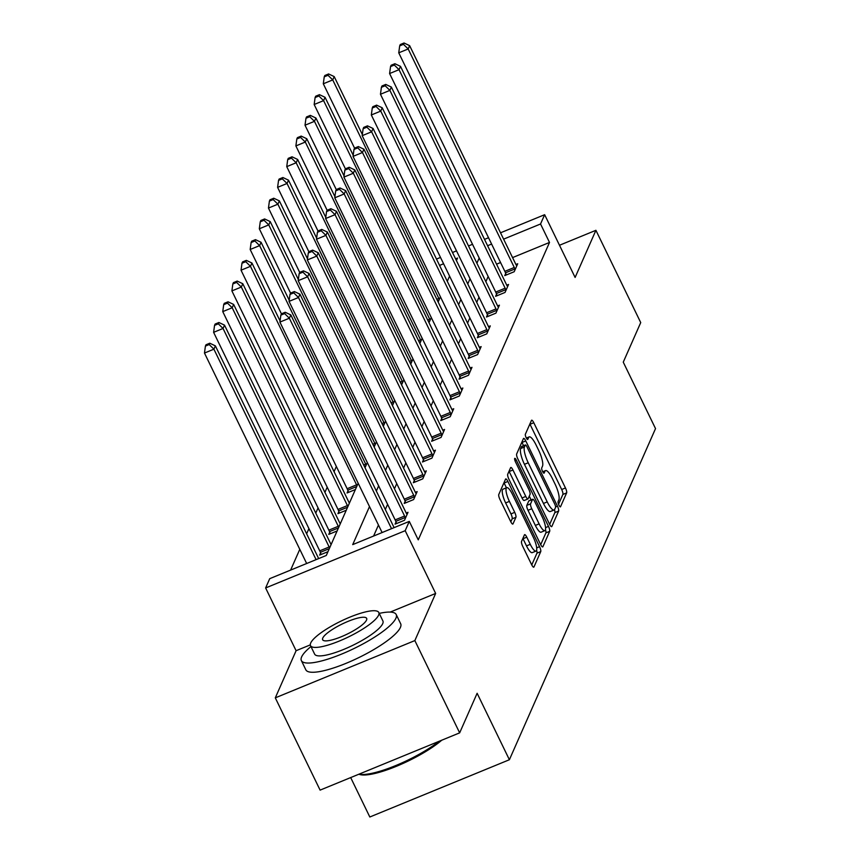 <?xml version="1.0" encoding="UTF-8"?>
<svg xmlns="http://www.w3.org/2000/svg" width="860" height="860" viewBox="0 0 860 860"><rect width="100%" height="100%" fill="white"/><g stroke="black" fill="none" stroke-linecap="round" stroke-linejoin="round"><path stroke-width="1.29" d="M558.903 505.11A2.902 0.742 67.7 0 0 560.408 506.884A2.902 0.742 67.7 0 0 560.537 506.733L566.643 492.887A4.139 1.053 67.7 0 0 565.461 487.964L533.802 422.744A4.139 1.053 67.7 0 0 531.652 420.217A4.139 1.053 67.7 0 0 531.458 420.422L525.352 434.268A2.902 0.742 67.7 0 0 526.18 437.719A2.902 0.742 67.7 0 0 527.685 439.492A2.902 0.742 67.7 0 0 527.814 439.342L528.61 437.557A13.244 3.386 67.7 0 1 529.212 436.891A13.244 3.386 67.7 0 1 536.07 444.975L538.715 450.414A13.244 3.386 67.7 0 1 542.499 466.174L541.714 467.969A2.902 0.742 67.7 0 0 542.542 471.42A2.902 0.742 67.7 0 0 544.047 473.183A2.902 0.742 67.7 0 0 544.176 473.043L544.971 471.248A13.244 3.386 67.7 0 1 545.573 470.592A13.244 3.386 67.7 0 1 552.432 478.676L555.076 484.105A13.244 3.386 67.7 0 1 558.86 499.875L558.075 501.659A2.902 0.742 67.7 0 0 558.903 505.11M521.547 541.434A4.139 1.053 67.7 0 0 522.729 546.358L531.62 564.654A4.139 1.053 67.7 0 0 533.759 567.181A4.139 1.053 67.7 0 0 533.952 566.976L540.736 551.604A4.139 1.053 67.7 0 0 539.553 546.67L507.884 481.46A4.139 1.053 67.7 0 0 505.744 478.934A4.139 1.053 67.7 0 0 505.551 479.138L498.768 494.511A4.139 1.053 67.7 0 0 499.95 499.445L510.679 521.547A4.139 1.053 67.7 0 0 512.829 524.073A4.139 1.053 67.7 0 0 513.011 523.858L515.925 517.279A4.139 1.053 67.7 0 0 514.731 512.356L509.41 501.391A11.072 2.827 67.7 0 1 506.744 487.663A11.072 2.827 67.7 0 1 512.495 494.425L533.34 537.36A11.072 2.827 67.7 0 1 536.006 551.088A11.072 2.827 67.7 0 1 530.265 544.326L526.782 537.178A4.139 1.053 67.7 0 0 524.643 534.651A4.139 1.053 67.7 0 0 524.449 534.856L521.547 541.434M459.659 732.86L320.103 790.125L275.297 697.847L414.853 640.582L459.659 732.86L477.128 693.289L509.389 759.735L655.524 428.602L623.263 362.157L640.721 322.586L595.916 230.308L575.114 277.447L544.649 214.699L540.542 223.987L549.508 242.445L418.25 539.854L409.285 521.396L405.189 530.695L265.622 587.961L269.728 578.662L326.305 555.452L358.168 483.255M414.853 640.582L435.654 593.443L405.189 530.695M549.508 524.127A4.139 1.053 67.7 0 0 551.647 526.653A4.139 1.053 67.7 0 0 551.841 526.449L558.624 511.066A4.139 1.053 67.7 0 0 557.441 506.142L525.772 440.922A4.139 1.053 67.7 0 0 523.622 438.396A4.139 1.053 67.7 0 0 523.439 438.6L516.656 453.983A4.139 1.053 67.7 0 0 517.838 458.907L549.508 524.127M549.68 531.329L542.896 546.713A4.139 1.053 67.7 0 1 542.703 546.917A4.139 1.053 67.7 0 1 540.564 544.391L508.894 479.171A4.139 1.053 67.7 0 1 507.712 474.247L510.614 467.668A4.139 1.053 67.7 0 1 510.797 467.464A4.139 1.053 67.7 0 1 512.947 469.99L525.793 496.435A4.139 1.053 67.7 0 0 527.933 498.961A4.139 1.053 67.7 0 0 528.126 498.757L530.05 494.392A4.139 1.053 67.7 0 0 528.868 489.469L515.495 461.927A2.902 0.742 67.7 0 1 514.796 458.337A2.902 0.742 67.7 0 1 516.301 460.1L548.497 526.406A4.139 1.053 67.7 0 1 549.68 531.329L545.906 532.877L540.703 544.681M595.916 230.308L559.484 245.261M350.687 777.58L369.821 817L509.389 759.735M549.508 242.445L512.56 257.602M500.563 262.526L496.553 264.171M488.147 276.49L485.857 281.682M479.009 297.194L476.719 302.387M469.872 317.91L467.571 323.102M460.723 338.625L458.434 343.817M451.586 359.34L449.296 364.533M442.448 380.045L440.148 385.237M433.3 400.76L431.01 405.952M424.163 421.475L421.873 426.667M415.025 442.19L412.725 447.383M405.877 462.895L403.587 468.087M396.739 483.61L394.45 488.802M387.602 504.325L385.301 509.518M378.454 525.041L373.595 536.049M505.712 273.448L504.755 275.598L514.194 271.728L517.709 263.762L515.914 264.493M496.564 294.152L495.618 296.302L505.046 292.432L508.561 284.466L506.776 285.208M487.426 314.867L486.481 317.017L495.908 313.147L499.423 305.182L497.628 305.913M478.289 335.583L477.332 337.733L486.771 333.863L490.286 325.897L488.491 326.628M469.141 356.298L468.195 358.448L477.623 354.578L481.138 346.612L479.353 347.343M460.003 377.002L459.057 379.152L468.485 375.283L472 367.317L470.205 368.058M450.866 397.718L449.909 399.868L459.347 395.998L462.863 388.032L461.067 388.763M441.717 418.433L440.771 420.583L450.199 416.713L453.714 408.747L451.93 409.478M432.58 439.148L431.634 441.287L441.062 437.428L444.577 429.462L442.782 430.193M423.442 459.853L422.486 462.003L431.924 458.133L435.44 450.167L433.644 450.909M414.294 480.568L413.348 482.718L422.776 478.848L426.291 470.882L424.507 471.613M405.157 501.283L404.211 503.433L413.638 499.563L417.154 491.597L415.358 492.329M396.019 521.998L395.062 524.138L404.501 520.279L408.016 512.313L406.221 513.044M336.346 466.475L334.056 471.667M327.208 487.19L324.908 492.382M318.06 507.905L315.77 513.097M308.923 528.61L306.633 533.802M299.785 549.325L290.615 570.094M347.999 490.813L347.053 492.963L355.395 489.533M338.862 511.528L337.915 513.667L346.257 510.249M349.063 502.573L349.773 502.283M329.713 532.232L328.767 534.383L337.109 530.964M339.926 523.288L340.625 522.998M320.576 552.948L319.63 555.098L327.972 551.679M330.777 543.993L331.487 543.703M310.31 644.882L296.098 650.708L275.297 697.847M296.098 650.708L265.622 587.961M369.499 506.583L352.707 544.616L409.285 521.396M479.192 258.032L476.892 263.224M470.044 278.748L467.754 283.94M460.906 299.452L458.616 304.644M451.769 320.167L449.468 325.36M442.62 340.882L440.331 346.075M433.483 361.598L431.193 366.79M424.346 382.302L422.045 387.494M415.197 403.017L412.908 408.21M406.06 423.733L403.77 428.925M396.922 444.448L394.622 449.64M387.774 465.152L385.484 470.345M378.637 485.868L376.347 491.06M540.542 223.987L503.605 239.144M491.608 244.068L487.588 245.713M436.482 259.075L440.503 257.43M452.489 252.507L456.51 250.862M468.506 245.939L472.516 244.294M484.513 239.37L488.523 237.725M500.52 232.802L544.649 214.699M456.423 260.612L457.563 258.043L455.574 258.849M443.577 263.773L439.567 265.418M365.016 467.733L367.306 462.54M374.154 447.017L376.454 441.825M383.302 426.313L385.592 421.12M392.44 405.597L394.729 400.405M401.577 384.882L403.877 379.69M410.725 364.167L413.015 358.975M419.863 343.462L422.152 338.27M429 322.747L431.301 317.555M438.148 302.032L440.438 296.84M447.286 281.317L449.576 276.125M435.654 593.443L390.225 612.083M558.538 504.272L562.881 494.435A4.139 1.053 67.7 0 0 561.688 489.512L530.029 424.292A4.139 1.053 67.7 0 0 529.878 424.002M523.579 445.716L521.998 442.47A4.139 1.053 67.7 0 0 521.859 442.19M549.648 524.417L554.851 512.614A4.139 1.053 67.7 0 0 554.474 509.69M555.528 507.432A2.902 0.742 67.7 0 0 554.7 503.981L526.9 446.738A2.902 0.742 67.7 0 0 525.395 444.964A2.902 0.742 67.7 0 0 525.266 445.114L524.439 446.996A13.244 3.386 67.7 0 0 528.223 462.766L547.229 501.896A13.244 3.386 67.7 0 0 554.098 509.98A13.244 3.386 67.7 0 0 554.7 509.324L555.528 507.432M521.827 446.523A2.902 0.742 67.7 0 0 521.633 446.512A2.902 0.742 67.7 0 0 521.493 446.662L525.266 445.114M554.098 509.98L550.325 511.528A13.244 3.386 67.7 0 1 543.456 503.444L524.449 464.314A13.244 3.386 67.7 0 1 520.665 448.544L521.493 446.662M524.353 500.305A4.139 1.053 67.7 0 1 524.17 500.509A4.139 1.053 67.7 0 1 522.02 497.983L509.174 471.538A4.139 1.053 67.7 0 0 509.034 471.248M529.276 496.145L531.104 499.907M539.112 523.88A11.072 2.827 67.7 0 0 544.864 530.641A11.072 2.827 67.7 0 0 542.198 516.914L534.845 501.778A4.139 1.053 67.7 0 0 532.706 499.252A4.139 1.053 67.7 0 0 532.512 499.466L530.588 503.831A4.139 1.053 67.7 0 0 531.77 508.754L539.112 523.88L535.35 525.428A11.072 2.827 67.7 0 0 541.09 532.189L544.864 530.641M529.212 500.821A4.139 1.053 67.7 0 0 528.932 500.799A4.139 1.053 67.7 0 0 528.739 501.014L532.512 499.466M535.35 525.428L527.997 510.302A4.139 1.053 67.7 0 1 526.814 505.379L528.739 501.014M545.906 532.877A4.139 1.053 67.7 0 0 545.476 529.771M536.006 551.088L532.232 552.636A11.072 2.827 67.7 0 1 526.492 545.874L523.02 538.726A4.139 1.053 67.7 0 0 522.869 538.435M506.744 487.663L502.982 489.211A11.072 2.827 67.7 0 0 505.637 502.939L509.41 501.391M510.818 521.827L512.151 518.827A4.139 1.053 67.7 0 0 510.958 513.904L505.637 502.939M506.443 487.792L504.111 483.008A4.139 1.053 67.7 0 0 503.971 482.718M531.76 564.945L536.962 553.152A4.139 1.053 67.7 0 0 536.608 550.26M362.339 134.536L334.207 76.594L332.734 79.915L323.306 83.785L354.556 148.135M328.015 75.282L328.606 73.949L324.833 75.497L324.241 76.83L328.015 75.282L332.734 79.915L438.847 298.431A4.214 1.075 -112.3 0 1 439.288 299.441M328.606 73.949L334.207 76.594M323.306 83.785L324.241 76.83M515.14 269.578L514.914 268.954A4.214 1.075 67.7 0 0 514.28 267.481L408.177 48.966L409.639 45.645L515.753 264.16A4.214 1.075 67.7 0 0 516.462 265.439L516.752 265.901M506.271 274.974L505.476 272.824A4.214 1.075 67.7 0 0 504.852 271.351L398.75 52.825L408.177 48.966L403.458 44.333L404.039 43L400.265 44.548L399.685 45.87L403.458 44.333M399.685 45.87L398.75 52.825M409.639 45.645L404.039 43M310.954 646.548A52.718 12.158 -25.9 0 0 301.634 656.9A52.718 12.158 -25.9 0 0 301.365 660.587A52.718 12.158 -25.9 0 0 347.762 651.45A52.718 12.158 -25.9 0 0 395.923 618.211A52.718 12.158 -25.9 0 0 396.202 614.534A52.718 12.158 -25.9 0 0 379.238 613.395M301.365 660.587L305.837 669.811A52.718 12.158 -25.9 0 0 352.245 660.673A52.718 12.158 -25.9 0 0 400.405 627.434A52.718 12.158 -25.9 0 0 400.674 623.758L396.202 614.534M378.798 612.492L382.915 620.984A37.958 8.751 154.1 0 1 382.721 623.629A37.958 8.751 154.1 0 1 348.042 647.558A37.958 8.751 154.1 0 1 314.642 654.137L310.514 645.645A37.958 8.751 -25.9 0 0 343.925 639.066A37.958 8.751 -25.9 0 0 378.604 615.136A37.958 8.751 -25.9 0 0 378.798 612.492A37.958 8.751 -25.9 0 0 345.387 619.071A37.958 8.751 -25.9 0 0 310.707 643A37.958 8.751 -25.9 0 0 310.514 645.645M322.779 638.045A24.456 5.644 -25.9 0 0 322.65 639.754A24.456 5.644 -25.9 0 0 344.183 635.508A24.456 5.644 -25.9 0 0 366.532 620.092A24.456 5.644 -25.9 0 0 366.661 618.383A24.456 5.644 -25.9 0 0 345.129 622.629A24.456 5.644 -25.9 0 0 322.779 638.045M358.899 774.204A52.718 12.158 -25.9 0 0 439.245 741.234M441.739 740.213A51.45 11.868 154.1 0 1 397.535 765.83A51.45 11.868 154.1 0 1 359.716 774.505L358.846 774.226M353.191 155.251L325.058 97.309L323.596 100.631L314.169 104.501L345.408 168.85L344.838 170.151L348.612 168.603L349.192 167.27L345.419 168.818M318.877 95.997L319.458 94.665L315.695 96.212L315.104 97.545L318.877 95.997L323.596 100.631L429.699 319.146A4.214 1.075 -112.3 0 1 430.15 320.156M319.458 94.665L325.058 97.309M314.169 104.501L315.104 97.545M344.054 175.956L315.921 118.024L314.459 121.346L305.02 125.205L336.271 189.565M309.74 116.713L310.32 115.38L306.547 116.928L305.966 118.25L309.74 116.713L314.459 121.346L420.562 339.861A4.214 1.075 -112.3 0 1 421.013 340.861M310.32 115.38L315.921 118.024M305.02 125.205L305.966 118.25M505.992 290.282L505.766 289.669A4.214 1.075 67.7 0 0 505.142 288.197L399.04 69.671L400.502 66.36L506.604 284.875A4.214 1.075 67.7 0 0 507.314 286.154L507.615 286.616M497.134 295.69L496.338 293.539A4.214 1.075 67.7 0 0 495.715 292.067L389.601 73.541L399.04 69.671L394.31 65.037L394.901 63.715L391.128 65.263L390.548 66.585L394.31 65.037M390.548 66.585L389.601 73.541M400.502 66.36L394.901 63.715M496.854 310.998L496.628 310.374A4.214 1.075 67.7 0 0 496.005 308.901L389.892 90.386L391.354 87.064L497.467 305.59A4.214 1.075 67.7 0 0 498.176 306.869L498.477 307.332M487.986 316.394L487.201 314.244A4.214 1.075 67.7 0 0 486.566 312.771L380.464 94.256L389.892 90.386L385.173 85.753L385.764 84.42L381.99 85.968L381.399 87.301L385.173 85.753M381.399 87.301L380.464 94.256M391.354 87.064L385.764 84.42M334.916 196.671L306.784 138.739L305.311 142.05L295.883 145.921L327.133 210.27L326.553 211.571L330.326 210.033L330.917 208.7L327.144 210.249M300.591 137.417L301.183 136.095L297.41 137.643L296.818 138.965L300.591 137.417L305.311 142.05L411.424 360.577A4.214 1.075 -112.3 0 1 411.865 361.576M301.183 136.095L306.784 138.739M295.883 145.921L296.818 138.965M325.768 217.386L297.635 159.444L296.173 162.766L286.745 166.636L317.985 230.985L317.415 232.286L321.188 230.738L321.769 229.416L317.996 230.964M291.454 158.132L292.035 156.799L288.272 158.347L287.681 159.68L291.454 158.132L296.173 162.766L402.276 381.281A4.214 1.075 -112.3 0 1 402.727 382.291M292.035 156.799L297.635 159.444M286.745 166.636L287.681 159.68M316.63 238.102L288.498 180.159L287.036 183.481L277.597 187.351L308.848 251.7M282.317 178.848L282.897 177.515L279.124 179.063L278.543 180.396L282.317 178.848L287.036 183.481L393.138 401.996A4.214 1.075 -112.3 0 1 393.59 403.007M282.897 177.515L288.498 180.159M277.597 187.351L278.543 180.396M487.717 331.713L487.491 331.089A4.214 1.075 67.7 0 0 486.857 329.616L380.754 111.101L382.216 107.779L488.329 326.295A4.214 1.075 67.7 0 0 489.039 327.585L489.329 328.047M478.848 337.109L478.052 334.959A4.214 1.075 67.7 0 0 477.429 333.487L371.327 114.971L380.754 111.101L376.035 106.468L376.615 105.135L372.842 106.683L372.262 108.016L376.035 106.468M372.262 108.016L371.327 114.971M382.216 107.779L376.615 105.135M478.568 352.428L478.343 351.804A4.214 1.075 67.7 0 0 477.719 350.332L371.617 131.816L373.079 128.495L479.181 347.01A4.214 1.075 67.7 0 0 479.891 348.289L480.192 348.752M469.71 357.825L468.915 355.675A4.214 1.075 67.7 0 0 468.291 354.202L362.178 135.676L371.617 131.816L366.887 127.183L367.478 125.85L363.705 127.398L363.124 128.72L366.887 127.183M363.124 128.72L362.178 135.676M373.079 128.495L367.478 125.85M469.431 373.132L469.205 372.52A4.214 1.075 67.7 0 0 468.582 371.047L362.469 152.521L363.93 149.21L470.044 367.725A4.214 1.075 67.7 0 0 470.753 369.004L471.054 369.467M460.562 378.54L459.777 376.39A4.214 1.075 67.7 0 0 459.143 374.917L353.041 156.391L362.469 152.521L357.749 147.888L358.34 146.565L354.567 148.113L353.976 149.436L357.749 147.888M353.976 149.436L353.041 156.391M363.93 149.21L358.34 146.565M307.493 258.806L279.36 200.875L277.887 204.196L268.46 208.055L299.71 272.416L299.129 273.716L302.903 272.168L303.494 270.835L299.721 272.383M273.168 199.563L273.76 198.23L269.986 199.778L269.395 201.1L273.168 199.563L277.887 204.196L384.001 422.712A4.214 1.075 -112.3 0 1 384.441 423.711M273.76 198.23L279.36 200.875M268.46 208.055L269.395 201.1M460.293 393.848L460.068 393.224A4.214 1.075 67.7 0 0 459.433 391.752L353.331 173.236L354.793 169.915L460.906 388.44A4.214 1.075 67.7 0 0 461.616 389.72L461.906 390.182M451.425 399.244L450.629 397.094A4.214 1.075 67.7 0 0 450.006 395.621L343.903 177.106L353.331 173.236L348.612 168.603M344.838 170.151L343.903 177.106M354.793 169.915L349.192 167.27M298.345 279.521L270.212 221.59L268.75 224.901L259.322 228.771L290.562 293.12L289.992 294.421L293.765 292.873L294.346 291.551L290.572 293.099M264.031 220.267L264.611 218.945L260.849 220.493L260.257 221.815L264.031 220.267L268.75 224.901L374.852 443.427A4.214 1.075 -112.3 0 1 375.304 444.426M264.611 218.945L270.212 221.59M259.322 228.771L260.257 221.815M451.156 414.563L450.919 413.94A4.214 1.075 67.7 0 0 450.296 412.467L344.193 193.951L345.656 190.63L451.758 409.145A4.214 1.075 67.7 0 0 452.467 410.435L452.768 410.897M442.287 419.959L441.492 417.81A4.214 1.075 67.7 0 0 440.868 416.337L334.755 197.822L344.193 193.951L339.474 189.318L340.055 187.985L336.281 189.533L335.701 190.866L339.474 189.318M335.701 190.866L334.755 197.822M345.656 190.63L340.055 187.985M289.207 300.237L261.075 242.294L259.613 245.616L250.174 249.486L281.424 313.835M254.893 240.983L255.474 239.65L251.7 241.198L251.12 242.531L254.893 240.983L259.613 245.616L365.715 464.131A4.214 1.075 -112.3 0 1 366.166 465.142M255.474 239.65L261.075 242.294M250.174 249.486L251.12 242.531M442.008 435.278L441.782 434.655A4.214 1.075 67.7 0 0 441.159 433.182L335.045 214.667L336.507 211.345L442.62 429.86A4.214 1.075 67.7 0 0 443.33 431.139L443.631 431.602M433.139 440.675L432.354 438.525A4.214 1.075 67.7 0 0 431.72 437.052L325.617 218.526L335.045 214.667L330.326 210.033M326.553 211.571L325.617 218.526M336.507 211.345L330.917 208.7M280.07 320.952L251.937 263.01L250.464 266.331L241.036 270.201L347.15 488.716A4.214 1.075 -112.3 0 1 347.773 490.189L348.569 492.339M245.745 261.698L246.336 260.365L242.563 261.913L241.972 263.246L245.745 261.698L250.464 266.331L356.577 484.846A4.214 1.075 -112.3 0 1 357.018 485.857M246.336 260.365L251.937 263.01M241.036 270.201L241.972 263.246M432.87 455.983L432.644 455.37A4.214 1.075 67.7 0 0 432.01 453.897L325.908 235.371L327.37 232.06L433.483 450.575A4.214 1.075 67.7 0 0 434.192 451.855L434.483 452.317M424.002 461.39L423.206 459.24A4.214 1.075 67.7 0 0 422.582 457.767L316.48 239.241L325.908 235.371L321.188 230.738M317.415 232.286L316.48 239.241M327.37 232.06L321.769 229.416M349.386 503.154A4.214 1.075 -112.3 0 1 348.902 502.24L242.789 283.725L241.327 287.046L231.899 290.906L338.002 509.432A4.214 1.075 -112.3 0 1 338.636 510.904L339.421 513.054M236.607 282.402L237.199 281.08L233.425 282.628L232.834 283.95L236.607 282.402L241.327 287.046L347.429 505.562A4.214 1.075 -112.3 0 1 347.881 506.562M237.199 281.08L242.789 283.725M231.899 290.906L232.834 283.95M423.733 476.698L423.496 476.075A4.214 1.075 67.7 0 0 422.873 474.602L316.77 256.087L318.232 252.765L424.335 471.291A4.214 1.075 67.7 0 0 425.044 472.57L425.345 473.032M414.864 482.094L414.068 479.944A4.214 1.075 67.7 0 0 413.445 478.472L307.332 259.957L316.77 256.087L312.051 251.453L312.631 250.12L308.858 251.668L308.278 253.001L312.051 251.453M308.278 253.001L307.332 259.957M318.232 252.765L312.631 250.12M340.248 523.869A4.214 1.075 -112.3 0 1 339.754 522.955L233.651 304.44L232.189 307.751L222.761 311.621L328.864 530.147A4.214 1.075 -112.3 0 1 329.488 531.62L330.283 533.77M227.47 303.118L228.05 301.796L224.277 303.344L223.697 304.666L227.47 303.118L232.189 307.751L338.292 526.277A4.214 1.075 -112.3 0 1 338.743 527.277M228.05 301.796L233.651 304.44M222.761 311.621L223.697 304.666M414.584 497.413L414.359 496.79A4.214 1.075 67.7 0 0 413.735 495.317L307.622 276.802L309.084 273.48L415.197 491.995A4.214 1.075 67.7 0 0 415.907 493.285L416.208 493.748M405.716 502.81L404.931 500.66A4.214 1.075 67.7 0 0 404.297 499.187L298.194 280.672L307.622 276.802L302.903 272.168M299.129 273.716L298.194 280.672M309.084 273.48L303.494 270.835M331.1 544.584A4.214 1.075 -112.3 0 1 330.616 543.67L224.514 325.144L223.041 328.466L213.613 332.336L319.726 550.851A4.214 1.075 -112.3 0 1 320.35 552.324L321.145 554.474M218.322 323.833L218.913 322.5L215.14 324.048L214.549 325.381L218.322 323.833L223.041 328.466L329.154 546.981A4.214 1.075 -112.3 0 1 329.595 547.992M218.913 322.5L224.514 325.144M213.613 332.336L214.549 325.381M405.447 518.129L405.221 517.505A4.214 1.075 67.7 0 0 404.587 516.032L298.485 297.517L299.946 294.195L406.06 512.711A4.214 1.075 67.7 0 0 406.769 513.99L407.06 514.452M396.578 523.525L395.783 521.375A4.214 1.075 67.7 0 0 395.159 519.902L289.057 301.376L298.485 297.517L293.765 292.873M289.992 294.421L289.057 301.376M299.946 294.195L294.346 291.551M318.662 558.581L215.365 345.86L213.903 349.181L204.476 353.051L306.665 563.504M209.184 344.548L209.775 343.215L206.002 344.763L205.411 346.096L209.184 344.548L213.903 349.181L316.093 559.634M209.775 343.215L215.365 345.86M204.476 353.051L205.411 346.096M391.536 528.685L289.347 318.221L290.809 314.91L394.106 527.631M382.109 532.555L279.909 322.091L289.347 318.221L284.628 313.588L285.208 312.266L281.435 313.814L280.854 315.136L284.628 313.588M280.854 315.136L279.909 322.091M290.809 314.91L285.208 312.266M542.907 472.097L544.971 471.248M526.546 438.396L528.61 437.557M530.029 424.292L533.802 422.744M561.688 489.512L565.461 487.964M562.881 494.435L566.643 492.887M521.998 442.47L525.772 440.922M555.592 506.906L557.441 506.142M554.851 512.614L558.624 511.066M520.665 448.544L524.439 446.996M524.449 464.314L528.223 462.766M543.456 503.444L547.229 501.896M509.174 471.538L512.947 469.99M522.02 497.983L525.793 496.435M514.968 460.648L516.301 460.1M545.562 527.61L548.497 526.406M526.814 505.379L530.588 503.831M527.997 510.302L531.77 508.754M523.02 538.726L526.782 537.178M526.492 545.874L530.265 544.326M510.958 513.904L514.731 512.356M512.151 518.827L515.925 517.279M504.111 483.008L507.884 481.46M536.683 547.852L539.553 546.67M536.962 553.152L540.736 551.604M436.805 299.269L438.847 298.431M437.503 300.721L438.998 300.108M514.914 268.954L505.476 272.824M514.28 267.481L504.852 271.351M427.667 319.985L429.699 319.146M428.366 321.425L429.86 320.812M418.519 340.7L420.562 339.861M419.218 342.14L420.712 341.527M505.766 289.669L496.338 293.539M505.142 288.197L495.715 292.067M496.628 310.374L487.201 314.244M496.005 308.901L486.566 312.771M409.381 361.404L411.424 360.577M410.08 362.856L411.575 362.243M400.244 382.119L402.276 381.281M400.943 383.571L402.437 382.958M391.096 402.835L393.138 401.996M391.805 404.275L393.289 403.662M487.491 331.089L478.052 334.959M486.857 329.616L477.429 333.487M478.343 351.804L468.915 355.675M477.719 350.332L468.291 354.202M469.205 372.52L459.777 376.39M468.582 371.047L459.143 374.917M381.958 423.55L384.001 422.712M382.657 424.99L384.151 424.378M460.068 393.224L450.629 397.094M459.433 391.752L450.006 395.621M372.821 444.254L374.852 443.427M373.519 445.706L375.014 445.093M450.919 413.94L441.492 417.81M450.296 412.467L440.868 416.337M363.673 464.97L365.715 464.131M364.382 466.421L365.865 465.808M441.782 434.655L432.354 438.525M441.159 433.182L431.72 437.052M347.15 488.716L356.577 484.846M347.773 490.189L356.728 486.513M432.644 455.37L423.206 459.24M432.01 453.897L422.582 457.767M338.002 509.432L347.429 505.562M338.636 510.904L347.59 507.228M423.496 476.075L414.068 479.944M422.873 474.602L413.445 478.472M328.864 530.147L338.292 526.277M329.488 531.62L338.442 527.943M414.359 496.79L404.931 500.66M413.735 495.317L404.297 499.187M319.726 550.851L329.154 546.981M320.35 552.324L329.305 548.659M405.221 517.505L395.783 521.375M404.587 516.032L395.159 519.902M542.714 471.753L545.573 470.592M526.352 438.062L529.212 436.891M521.633 446.512L525.395 444.964M524.17 500.509L527.933 498.961M528.932 500.799L532.706 499.252"/></g></svg>
